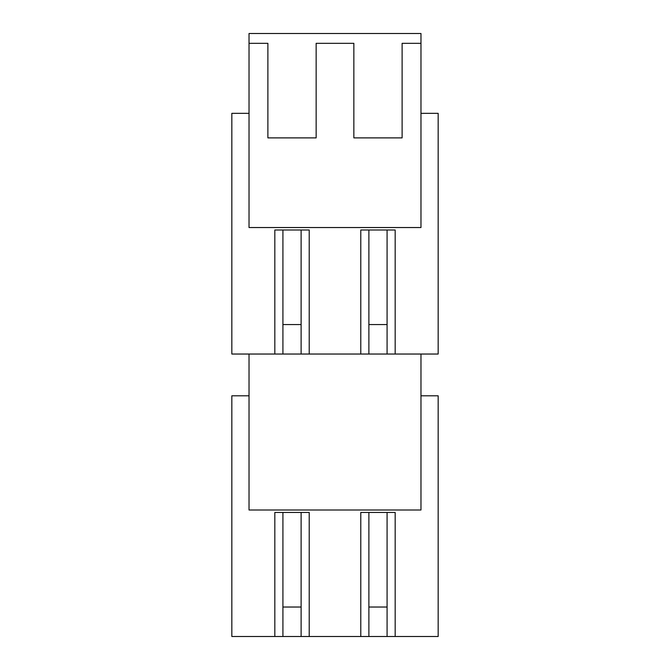<?xml version="1.0" encoding="UTF-8"?>
<svg xmlns="http://www.w3.org/2000/svg" width="670" height="670" viewBox="0 0 670 670"><rect width="100%" height="100%" fill="white"/><g stroke="black" fill="none" stroke-linecap="round" stroke-linejoin="round"><path stroke-width="1" d="M274.826 354.036L274.826 229.994L309.213 229.994L309.213 354.036L231.837 354.036L231.837 113.331L249.031 113.331M309.213 354.036L438.163 354.036L438.163 113.331L420.969 113.331M360.787 354.036L360.787 229.994L395.174 229.994L395.174 354.036M420.969 354.036L420.969 510.004L249.031 510.004L249.031 354.036M249.031 43.324L249.031 227.54L420.969 227.54L420.969 43.324L402.117 43.324L402.117 137.886L353.852 137.886L353.852 43.324L316.148 43.324L316.148 137.886L267.883 137.886L267.883 43.324L249.031 43.324L249.031 33.5L420.969 33.5L420.969 43.324M282.916 354.036L282.916 229.994M274.826 636.5L309.213 636.5L309.213 512.458L274.826 512.458L274.826 636.5L231.837 636.5L231.837 395.794L249.031 395.794M309.213 636.5L360.787 636.5L360.787 512.458L395.174 512.458L395.174 636.5L438.163 636.5L438.163 395.794L420.969 395.794M301.115 354.036L301.115 229.994M360.787 636.5L395.174 636.5M282.916 636.5L282.916 512.458M301.115 636.5L301.115 512.458M387.084 354.036L387.084 229.994M368.885 354.036L368.885 229.994M387.084 636.5L387.084 512.458M368.885 636.5L368.885 512.458M301.115 324.565L282.916 324.565M301.115 607.028L282.916 607.028M387.084 324.565L368.885 324.565M387.084 607.028L368.885 607.028"/></g></svg>

